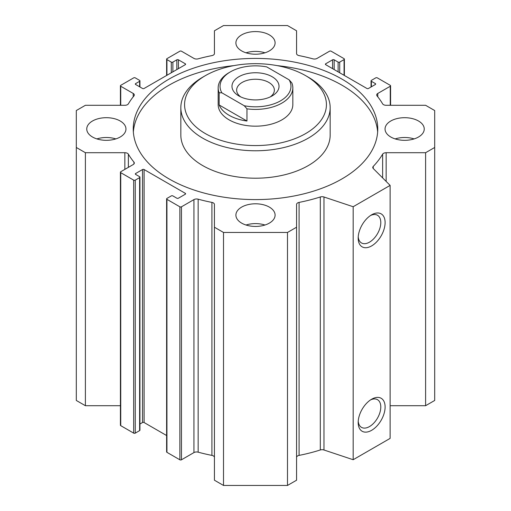 <?xml version="1.0" encoding="UTF-8"?>
<svg xmlns="http://www.w3.org/2000/svg" width="511" height="511" viewBox="0 0 511 511"><rect width="100%" height="100%" fill="white"/><g stroke="black" fill="none" stroke-linecap="round" stroke-linejoin="round"><path stroke-width="0.77" d="M390.123 405.702L425.612 405.702L434.689 400.464L434.689 147.475L425.612 152.712L386.156 152.712A3.73 2.153 0 0 0 382.63 154.169A134.393 77.589 180 0 1 373.234 166.42A3.73 2.153 0 0 0 372.768 167.461A3.73 2.153 0 0 0 373.273 168.541L390.123 185.391L353.171 206.731L323.974 196.997A3.73 2.153 0 0 0 320.308 196.978A134.393 77.589 180 0 1 299.088 202.401A3.73 2.153 0 0 0 296.565 204.438L296.565 227.216L287.489 232.46L223.511 232.46L214.435 227.216L214.435 204.438A3.73 2.153 0 0 0 211.912 202.401A134.393 77.589 180 0 1 198.159 199.181A3.73 2.153 0 0 0 193.931 199.603L181.456 206.808A1.118 0.645 180 0 1 179.872 206.808L166.937 199.335A1.118 0.645 180 0 1 166.612 198.881A1.118 0.645 180 0 1 166.937 198.421L171.294 195.911A1.118 0.645 180 0 1 172.878 195.911L176.838 198.198A1.118 0.645 0 0 0 178.422 198.198L185.282 194.231A1.118 0.645 0 0 0 185.614 193.778A1.118 0.645 0 0 0 185.282 193.318L144.102 169.543A1.118 0.645 0 0 0 142.518 169.543L135.658 173.504A1.118 0.645 0 0 0 135.332 173.964A1.118 0.645 0 0 0 135.658 174.417L139.618 176.704A1.118 0.645 180 0 1 139.944 177.164A1.118 0.645 180 0 1 139.618 177.624L135.262 180.134A1.118 0.645 180 0 1 133.678 180.134L120.743 172.667A1.118 0.645 180 0 1 120.417 172.213A1.118 0.645 180 0 1 120.743 171.753L133.218 164.548A3.73 2.153 0 0 0 134.31 163.028A3.73 2.153 0 0 0 133.952 162.108A134.393 77.589 180 0 1 128.37 154.169A3.73 2.153 0 0 0 124.844 152.712L85.388 152.712L76.311 147.475L76.311 110.536L85.388 105.298L124.844 105.298A3.73 2.153 0 0 0 128.37 103.842A134.393 77.589 180 0 1 133.952 95.902A3.73 2.153 0 0 0 134.31 94.982A3.73 2.153 0 0 0 133.218 93.456L120.743 86.257A1.118 0.645 180 0 1 120.417 85.797A1.118 0.645 180 0 1 120.743 85.343L133.678 77.87A1.118 0.645 180 0 1 135.262 77.87L139.618 80.387A1.118 0.645 180 0 1 139.944 80.847A1.118 0.645 180 0 1 139.618 81.3L135.658 83.587A1.118 0.645 0 0 0 135.332 84.047A1.118 0.645 0 0 0 135.658 84.5L142.518 88.467A1.118 0.645 0 0 0 144.102 88.467L185.282 64.693A1.118 0.645 0 0 0 185.614 64.233A1.118 0.645 0 0 0 185.282 63.773L178.422 59.813A1.118 0.645 0 0 0 176.838 59.813L172.878 62.099A1.118 0.645 180 0 1 171.294 62.099L166.937 59.583A1.118 0.645 180 0 1 166.612 59.129A1.118 0.645 180 0 1 166.937 58.669L179.872 51.202A1.118 0.645 180 0 1 181.456 51.202L193.931 58.407A3.73 2.153 0 0 0 198.159 58.829A134.393 77.589 180 0 1 211.912 55.61A3.73 2.153 0 0 0 214.435 53.572L214.435 30.788L223.511 25.55L287.489 25.55L296.565 30.788L296.565 53.572A3.73 2.153 0 0 0 299.088 55.61A134.393 77.589 180 0 1 312.841 58.829A3.73 2.153 0 0 0 317.069 58.407L329.544 51.202A1.118 0.645 180 0 1 331.128 51.202L344.063 58.669A1.118 0.645 180 0 1 344.388 59.129A1.118 0.645 180 0 1 344.063 59.583L339.706 62.099A1.118 0.645 180 0 1 338.122 62.099L334.162 59.813A1.118 0.645 0 0 0 332.578 59.813L325.718 63.773A1.118 0.645 0 0 0 325.386 64.233A1.118 0.645 0 0 0 325.718 64.693L366.898 88.467A1.118 0.645 0 0 0 368.482 88.467L375.342 84.5A1.118 0.645 0 0 0 375.668 84.047A1.118 0.645 0 0 0 375.342 83.587L371.382 81.3A1.118 0.645 180 0 1 371.056 80.847A1.118 0.645 180 0 1 371.382 80.387L375.738 77.87A1.118 0.645 180 0 1 377.322 77.87L390.257 85.343A1.118 0.645 180 0 1 390.583 85.797A1.118 0.645 180 0 1 390.257 86.257L377.782 93.456A3.73 2.153 0 0 0 376.69 94.982A3.73 2.153 0 0 0 377.048 95.902A134.393 77.589 180 0 1 382.63 103.842A3.73 2.153 0 0 0 386.156 105.298L425.612 105.298L434.689 110.536L434.689 147.475M296.565 457.428A3.73 2.153 180 0 1 299.088 455.39A134.393 77.589 0 0 0 320.308 449.967A3.73 2.153 180 0 1 323.974 449.993L353.171 459.721L390.123 438.387L390.123 185.391M214.435 227.216L214.435 480.212L223.511 485.45L287.489 485.45L296.565 480.212L296.565 227.216M166.612 198.881L166.612 451.871A1.118 0.645 0 0 0 166.937 452.331L179.872 459.798A1.118 0.645 0 0 0 181.456 459.798L193.931 452.593A3.73 2.153 180 0 1 198.159 452.171A134.393 77.589 0 0 0 211.912 455.39A3.73 2.153 180 0 1 214.435 457.428M139.944 424.021L142.518 422.533A1.118 0.645 180 0 1 144.102 422.533L166.612 435.525M120.417 172.213L120.417 425.203A1.118 0.645 0 0 0 120.743 425.657L133.678 433.13A1.118 0.645 0 0 0 135.262 433.13L139.618 430.613A1.118 0.645 0 0 0 139.944 430.153L139.944 177.164M76.311 147.475L76.311 400.464L85.388 405.702L120.417 405.702M133.352 132.055A122.257 70.588 180 0 1 233.763 65.638M277.237 65.638A122.257 70.588 180 0 1 377.648 132.055M169.052 178.914A122.257 70.588 180 0 1 133.243 129.002A122.257 70.588 180 0 1 255.5 58.42A122.257 70.588 180 0 1 377.757 129.002A122.257 70.588 180 0 1 302.288 194.218A122.257 70.588 180 0 1 169.052 178.914M180.837 107.668L180.837 135.102A74.663 43.103 0 0 0 202.707 165.583A74.663 43.103 0 0 0 308.293 165.583A74.663 43.103 0 0 0 330.163 135.102L330.163 107.668A74.663 43.103 180 0 1 308.293 138.149A74.663 43.103 180 0 1 226.929 147.494A74.663 43.103 180 0 1 180.837 107.668A74.663 43.103 180 0 1 202.707 77.187L205.345 75.666A70.927 40.95 180 0 1 305.655 75.666A70.927 40.95 180 0 1 305.655 133.575A70.927 40.95 180 0 1 205.345 133.575A70.927 40.95 180 0 1 205.345 75.666M96.886 138.909A19.597 11.312 180 0 1 115.825 138.909M92.497 137.005A19.597 11.312 180 0 1 86.755 129.002A19.597 11.312 180 0 1 106.358 117.69A19.597 11.312 180 0 1 125.955 129.002A19.597 11.312 180 0 1 113.857 139.458A19.597 11.312 180 0 1 92.497 137.005M395.175 138.909A19.597 11.312 180 0 1 414.114 138.909M390.787 137.005A19.597 11.312 180 0 1 385.045 129.002A19.597 11.312 180 0 1 404.642 117.69A19.597 11.312 180 0 1 424.245 129.002A19.597 11.312 180 0 1 412.147 139.458A19.597 11.312 180 0 1 390.787 137.005M246.027 225.019A19.597 11.312 180 0 1 264.973 225.019M241.639 223.115A19.597 11.312 180 0 1 235.903 215.112A19.597 11.312 180 0 1 255.5 203.793A19.597 11.312 180 0 1 275.097 215.112A19.597 11.312 180 0 1 262.999 225.568A19.597 11.312 180 0 1 241.639 223.115M246.027 52.805A19.597 11.312 180 0 1 264.973 52.805M241.639 50.896A19.597 11.312 180 0 1 235.903 42.898A19.597 11.312 180 0 1 255.5 31.58A19.597 11.312 180 0 1 275.097 42.898A19.597 11.312 180 0 1 262.999 53.348A19.597 11.312 180 0 1 241.639 50.896M246.966 108.837A37.329 21.551 0 0 0 292.829 87.854L292.829 104.621A37.329 21.551 180 0 1 281.9 119.861A37.329 21.551 180 0 1 241.211 124.531A37.329 21.551 180 0 1 218.171 104.621L218.171 87.854A37.329 21.551 0 0 0 219.155 92.778L221.863 92.817L244.264 105.751L246.966 108.837L246.966 121.03A37.329 21.551 180 0 1 219.155 104.972L246.966 121.03M305.655 75.666L308.293 77.187A74.663 43.103 180 0 1 330.163 107.668M358.185 238.126A19.041 10.993 -60 0 1 371.65 214.805A19.041 10.993 -60 0 1 385.109 222.579A19.041 10.993 -60 0 1 371.65 245.9A19.041 10.993 -60 0 1 358.185 238.126M358.23 236.797A15.988 9.23 120 0 0 361.494 242.955A15.988 9.23 120 0 0 377.482 233.725A15.988 9.23 120 0 0 377.482 215.259A15.988 9.23 120 0 0 370.52 215.514M358.185 422.533A19.041 10.993 -60 0 1 371.65 399.219A19.041 10.993 -60 0 1 385.109 406.992A19.041 10.993 -60 0 1 371.65 430.307A19.041 10.993 -60 0 1 358.185 422.533M358.23 421.205A15.988 9.23 120 0 0 361.494 427.362A15.988 9.23 120 0 0 377.482 418.132A15.988 9.23 120 0 0 377.482 399.672A15.988 9.23 120 0 0 370.52 399.921M425.612 405.702L425.612 152.712M353.171 459.721L353.171 206.731M287.489 485.45L287.489 232.46M223.511 485.45L223.511 232.46M85.388 405.702L85.388 152.712M292.829 87.854A37.329 21.551 0 0 0 291.845 82.929L289.137 79.844L266.736 66.909A35.463 20.478 180 0 0 230.423 71.853L229.1 72.613A37.329 21.551 0 0 0 218.171 87.854M219.155 104.972L219.155 92.778M289.137 79.844A35.463 20.478 180 0 1 280.577 100.808A35.463 20.478 180 0 1 244.264 105.751M221.863 92.817A35.463 20.478 180 0 1 230.423 71.853M272.133 95.934A23.519 13.58 180 0 1 238.867 95.934A23.519 13.58 180 0 1 238.867 76.727A23.519 13.58 180 0 1 272.133 76.727A23.519 13.58 180 0 1 272.133 95.934L272.133 95.934M270.3 96.879A18.862 10.891 0 0 0 274.362 90.134A18.862 10.891 0 0 0 255.5 79.243A18.862 10.891 0 0 0 236.638 90.134A18.862 10.891 0 0 0 240.7 96.879M344.063 75.283L344.063 59.583M339.706 72.766L339.706 62.099M338.122 71.853L338.122 62.099M334.162 69.566L334.162 59.813M332.578 68.653L332.578 59.813M325.718 64.693L325.718 63.773M375.342 84.5L375.342 83.587M371.382 86.787L371.382 81.3M390.257 105.298L390.257 86.257M377.782 96.815L377.782 93.456M386.156 181.424L386.156 152.712M382.63 177.898L382.63 154.169M373.234 168.502L373.234 166.42M185.282 64.693L185.282 63.773M178.422 68.653L178.422 59.813M176.838 69.566L176.838 59.813M172.878 71.853L172.878 62.099M171.294 72.766L171.294 62.099M166.937 75.283L166.937 59.583M323.974 449.993L323.974 196.997M320.308 449.967L320.308 196.978M299.088 455.39L299.088 202.401M211.912 455.39L211.912 202.401M198.159 452.171L198.159 199.181M193.931 452.593L193.931 199.603M181.456 459.798L181.456 206.808M179.872 459.798L179.872 206.808M166.937 452.331L166.937 199.335M185.282 194.231L185.282 193.318M144.102 422.533L144.102 169.543M142.518 422.533L142.518 169.543M135.658 174.417L135.658 173.504M139.618 430.613L139.618 177.624M135.262 433.13L135.262 180.134M133.678 433.13L133.678 180.134M120.743 425.657L120.743 172.667M133.952 163.948L133.952 162.108M128.37 167.346L128.37 154.169M124.844 169.39L124.844 152.712M133.218 96.815L133.218 93.456M120.743 105.298L120.743 86.257M139.618 86.787L139.618 81.3M135.658 84.5L135.658 83.587M344.388 75.475L344.388 59.129M371.056 86.979L371.056 80.847M390.583 105.298L390.583 85.797M166.612 75.475L166.612 59.129M120.417 105.298L120.417 85.797M139.944 86.979L139.944 80.847"/></g></svg>
